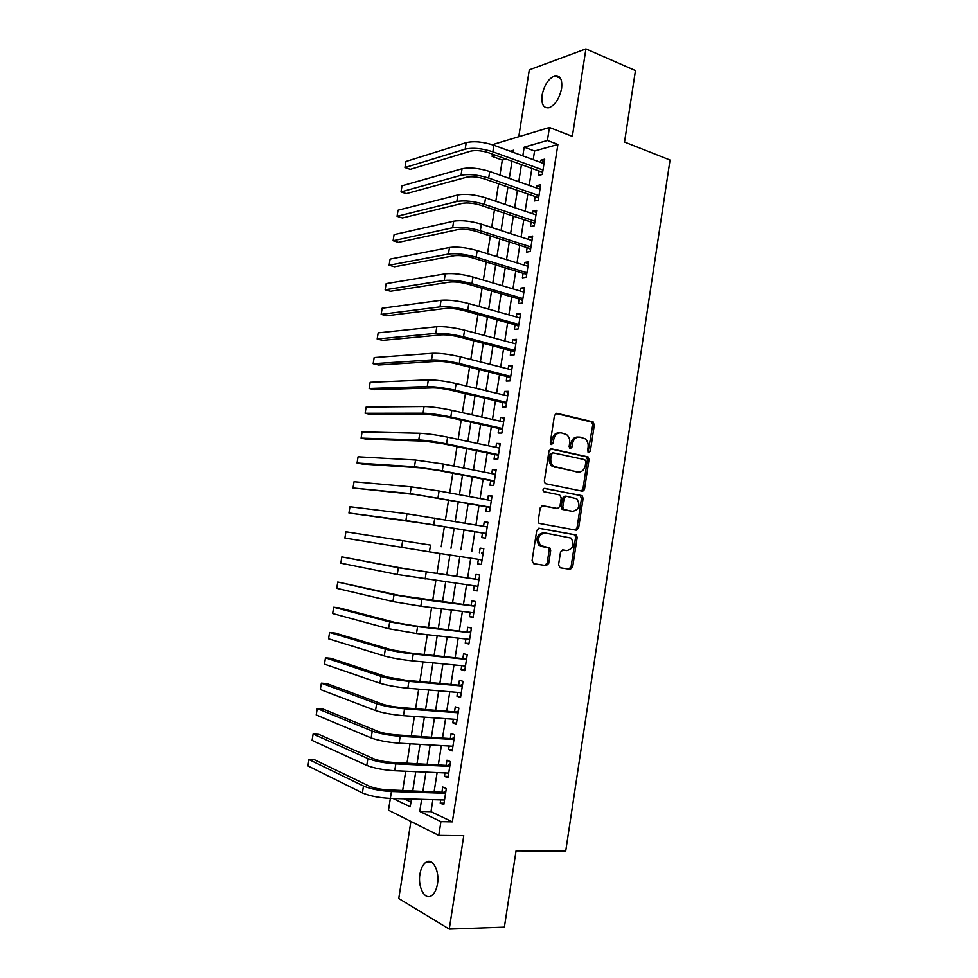 <?xml version="1.0" encoding="UTF-8"?>
<svg xmlns="http://www.w3.org/2000/svg" width="978" height="978" viewBox="0 0 978 978"><rect width="100%" height="100%" fill="white"/><g stroke="black" fill="none" stroke-linecap="round" stroke-linejoin="round"><path stroke-width="1.47" d="M588.683 452.704L590.321 451.261L594.355 424.782L592.778 421.836L556.91 413.339L554.477 415.405L550.308 442.435L551.47 444.538L553.169 443.071L553.707 439.574C554.868 434.721 557.448 432.508 561.445 432.912L566.604 434.587C569.049 436.616 570.064 439.464 569.661 443.12L569.123 446.591L570.26 448.657L571.922 447.203L572.46 443.743C573.597 438.951 576.128 436.738 580.052 437.129L585.064 438.743C587.485 440.736 588.499 443.572 588.096 447.227L587.57 450.662L588.683 452.704M588.084 452.386L592.754 424.77L591.776 422.093L555.81 413.449M550.907 444.256L552.13 439.525L553.707 439.574M569.685 448.364L570.871 443.694L572.46 443.743M437.484 883.892C439.77 871.056 432.753 857.792 426.225 862.083C423.083 864.063 420.992 868.061 419.941 874.075C417.655 886.667 424.55 900.261 431.261 895.86C434.366 893.88 436.445 889.882 437.484 883.892M561.592 88.509C562.497 79.34 560.198 75.123 554.697 75.844C548.462 78.607 544.269 85.025 542.093 95.098C541.164 104.279 543.487 108.509 549.074 107.763C555.223 105.013 559.404 98.595 561.592 88.509M558.536 564.929L560.162 567.778L570.272 569.343L572.643 567.13L577.179 537.448L576.372 534.966L539.196 528.254L536.739 530.467L532.056 560.785L533.731 563.683L546.274 565.626L548.707 563.389L550.687 550.516L549.917 548.047L540.479 545.455C536.898 538.792 538.389 534.611 544.954 532.937L571.103 538.096C574.722 544.624 573.316 548.78 566.861 550.565L562.9 549.917L560.504 552.118L558.536 564.929M432.875 799.674L430.992 811.679L452.349 821.862L440.931 821.654L438.78 835.395L388.498 810.2L390.356 798.415L444.525 800.016M466.237 142.629L465.186 149.157L404.953 167.556L405.943 161.48L466.237 142.629C473.939 140.905 483.156 141.786 493.89 145.245L494.073 144.169L549.428 127.495L572.35 136.37L585.92 48.9L635.455 70.563L624.526 142.042L670.052 160.037L565.712 851.08L516.054 850.872L504.379 927.156L449.257 929.1L463.768 835.689L438.78 835.395M549.428 127.495L547.399 140.477L524.184 147.165L522.814 155.869M452.349 821.862L557.9 144.463L547.399 140.477M582.203 491.164L584.551 489.049L589.049 459.562L588.133 456.946L551.433 448.804L549 450.907L544.355 481.029L545.223 483.621L582.203 491.164M583.12 498.438L578.609 528.034L576.25 530.186L539.025 523.352L538.218 520.846L540.211 507.9L542.668 505.724L557.546 508.499L559.966 506.335L561.262 497.851L559.636 494.917L543.597 491.653C542.582 489.892 542.961 488.78 544.709 488.34L582.265 495.895L583.12 498.438L581.531 498.303L577.02 527.851L578.609 528.034M410.907 821.434L398.755 898.55L449.257 929.1M585.92 48.9L529.306 69.829L518.768 136.737M539.122 171.028L538.426 175.478L542.289 174.5L544.685 159.157L540.81 160.209L540.479 162.348M535.125 196.517L534.428 200.991L538.279 200.111L540.687 184.732L536.824 185.673L536.47 187.984M531.127 222.067L530.431 226.541L534.269 225.771L536.678 210.368L532.827 211.199L532.448 213.669M527.13 247.678L526.421 252.165L530.247 251.493L532.668 236.053L528.829 236.786L528.426 239.402M523.108 273.339L522.411 277.825L526.225 277.263L528.646 261.798L524.819 262.422L524.379 265.209M519.086 299.048L518.389 303.559L522.191 303.094L524.611 287.593L520.797 288.119L520.345 291.053M515.064 324.818L514.355 329.329L518.144 328.987L520.565 313.449L516.775 313.865L516.286 316.97M511.017 350.65L510.308 355.173L514.086 354.928L516.518 339.354L512.741 339.659L512.227 342.936M506.971 376.53L506.262 381.065L510.027 380.931L512.46 365.32L508.694 365.527L508.157 368.963M502.912 402.471L502.203 407.007L505.956 406.982L508.401 391.347L504.636 391.432L504.073 395.039M498.841 428.462L498.132 433.022L501.873 433.095L504.318 417.423L500.577 417.41L499.99 421.176M494.77 454.513L494.061 459.073L497.778 459.269L500.235 443.56L496.506 443.437L495.883 447.362M490.687 480.626L489.966 485.198L493.682 485.491L496.139 469.746L492.423 469.513L491.775 473.621M486.592 506.787L485.87 511.372L489.575 511.775L492.044 495.993L488.328 495.663L487.667 499.929M482.484 533.01L481.775 537.607L485.455 538.12L487.924 522.301L484.232 521.861L483.535 526.286M478.376 559.33L477.655 563.89L481.335 564.514L483.804 548.67L480.125 548.108L479.403 552.717M474.232 585.822L473.535 590.235L477.191 590.969L479.685 575.088L476.005 574.428L475.284 579.037M470.076 612.375L469.403 616.641L473.059 617.485L475.54 601.568L471.885 600.798L471.164 605.419M465.907 638.989L465.271 643.108L468.902 644.062L471.396 628.108L467.753 627.216L467.032 631.849M461.738 665.663L461.115 669.624L464.733 670.7L467.239 654.71L463.609 653.707L462.887 658.341M457.557 692.4L456.958 696.202L460.565 697.387L463.071 681.36L459.452 680.248L458.731 684.893M453.364 719.185L452.79 722.84L456.384 724.136L458.89 708.072L455.296 706.85L454.562 711.507M449.159 746.031L448.621 749.527L452.191 750.945L454.709 734.857L451.127 733.512L450.393 738.182M444.953 772.938L444.428 776.287L447.997 777.816L450.516 761.679L446.946 760.224L446.212 764.906M557.9 144.463L534.563 151.015L533.206 159.683M531.836 168.387L529.171 185.404M527.827 193.974L525.125 211.187M523.805 219.622L521.078 237.031M519.783 245.319L517.02 262.923M515.736 271.077L512.949 288.877M511.69 296.896L508.878 314.879M507.643 322.764L504.795 340.943M503.572 348.681L500.699 367.068M499.501 374.66L496.592 393.242M495.418 400.699L492.484 419.476M491.335 426.799L488.352 445.772M487.227 452.948L484.22 472.117M483.12 479.147L480.088 498.535M479.012 505.418L475.931 525.003M474.88 531.739L471.775 551.519M470.736 558.157L467.643 577.937M466.567 584.758L463.486 604.428M462.386 611.421L459.33 630.969M458.205 638.133L455.161 657.558M454 664.906L450.98 684.221M449.794 691.739L446.787 710.933M445.577 718.634L442.594 737.705M441.359 745.591L438.389 764.539M437.117 772.608L434.171 791.434M440.736 799.906L440.234 803.097L443.792 804.735L446.31 788.574L442.753 787.009L442.019 791.691M506.017 159.035L502.313 160.074L499.941 175.099M498.572 183.791L495.809 201.26M494.452 209.818L491.665 227.483M490.333 235.906L487.509 253.767M486.2 262.043L483.34 280.111M482.056 288.241L479.171 306.505M477.912 314.5L474.99 332.96M473.743 340.821L470.797 359.476M469.574 367.19L466.604 386.053M465.406 393.621L462.386 412.679M461.213 420.112L458.169 439.379M457.019 446.653L453.939 466.127M452.814 473.266L449.709 492.936M448.596 499.929L445.455 519.807M444.379 526.653L441.2 546.739M440.137 553.487L436.958 573.573M435.87 580.492L432.704 600.455M431.591 607.558L428.45 627.411M427.3 634.685L424.183 654.416M422.997 661.874L419.904 681.483M418.694 689.123L415.613 708.61M414.379 716.434L411.31 735.811M410.051 743.818L407.007 763.06M405.711 771.251L402.691 790.371M404.073 798.83L410.968 802.119M502.313 160.074L492.13 156.407L492.496 154.133M421.652 799.344L419.745 811.41L440.931 821.654M521.445 164.622L518.756 181.725M517.399 190.343L514.673 207.654M513.34 216.126L510.589 233.62M509.281 241.969L506.506 259.659M505.21 267.862L502.399 285.747M501.127 293.816L498.291 311.896M497.044 319.818L494.171 338.095M492.949 345.882L490.039 364.354M488.841 371.995L485.895 390.674M484.721 398.18L481.751 417.056M480.601 424.415L477.594 443.486M476.457 450.699L473.438 469.99M472.325 477.056L469.257 496.543M468.169 503.462L465.076 523.144M464.012 529.929L460.882 549.819M459.831 556.494L456.702 576.384M455.626 583.243L452.521 603.01M451.408 610.04L448.315 629.698M447.19 636.91L444.122 656.434M442.948 663.83L439.904 683.243M438.706 690.81L435.675 710.101M434.464 717.852L431.445 737.033M430.198 744.955L427.203 764.014M425.931 772.119L422.948 791.055M513.389 152.409L513.743 150.172L510.137 151.211M495.809 155.343L492.13 156.407M393.046 798.5L410.222 806.801L411.445 799.038M412.765 790.713L415.76 771.679M417.044 763.537L420.063 744.38M421.322 736.41L424.366 717.143M425.589 709.356L428.645 689.967M429.843 682.363L432.924 662.852M434.085 655.419L437.19 635.786M438.327 628.548L441.445 608.793M442.557 601.727L445.687 581.861M446.775 574.966L449.929 554.978M450.98 548.267L454.134 528.279M455.21 521.47L458.327 501.69M459.428 494.734L462.508 475.149M463.633 468.046L466.689 448.67M467.826 441.42L470.846 422.251M472.019 414.855L475.002 395.882M476.188 388.352L479.147 369.586M480.357 361.909L483.291 343.339M484.526 335.515L487.423 317.141M488.67 309.182L491.543 291.016M492.814 282.911L495.65 264.94M496.946 256.688L499.746 238.913M501.078 230.539L503.841 212.959M505.186 204.439L507.924 187.055M509.293 178.387L512.007 161.199M534.563 151.015L524.184 147.165M430.992 811.679L419.745 811.41M540.81 160.209L544.318 161.492M536.824 185.673L540.345 186.92M532.827 211.199L536.36 212.397M528.829 236.786L532.374 237.935M524.819 262.422L528.377 263.522M520.797 288.119L524.367 289.17M516.775 313.865L520.345 314.879M512.741 339.659L516.323 340.625M508.694 365.527L512.289 366.444M504.636 391.432L508.242 392.312M500.577 417.41L504.196 418.229M496.506 443.437L500.137 444.208M492.423 469.513L496.066 470.247M488.328 495.663L491.983 496.335M484.232 521.861L487.9 522.484M477.655 563.89L481.347 564.44M480.125 548.108L483.804 548.695M473.535 590.235L477.227 590.749M469.403 616.641L473.12 617.094M465.271 643.108L468.988 643.512M461.115 669.624L464.843 669.979M456.958 696.202L460.699 696.507M452.79 722.84L456.543 723.097M448.621 749.527L452.386 749.735M444.428 776.287L448.205 776.446M440.234 803.097L444.024 803.207M578.23 437.044C574.416 436.811 571.959 439.024 570.871 443.694M559.587 432.826C555.712 432.606 553.23 434.843 552.13 439.525M581.384 491.005L582.961 488.927L587.448 459.489L586.531 456.873L550.48 448.878M585.883 461.714L584.771 459.672L553.132 452.851L551.433 454.33L550.858 458.022C550.455 461.579 551.421 464.379 553.744 466.408L577.778 472.032C581.702 472.35 584.208 470.112 585.333 465.345L585.883 461.714M552.729 452.838L549.868 454.269L551.433 454.33M577.68 472.032L552.179 466.323C549.844 464.293 548.89 461.506 549.294 457.949L549.868 454.269M575.198 530.003L577.02 527.851M541.983 505.736L556.262 508.364M544.061 488.401L581.531 495.553M572.753 511.323C579.282 509.562 580.626 505.381 576.8 498.804L566.47 496.249L564.086 498.389L562.778 506.861L563.621 509.404L571.898 511.237M566.128 496.213L564.893 496.115L562.509 498.254L564.086 498.389M571.164 511.164L562.044 509.245L561.213 506.714L562.509 498.254M581.531 498.303L579.942 495.418M565.48 550.369L562.546 549.893M544.55 532.888L543.401 532.741C536.836 534.416 535.345 538.585 538.927 545.247L542.851 546.616M533.585 563.646L544.722 565.37L547.154 563.145L549.123 550.296L548.352 547.827L541.299 546.396M560.015 567.741L568.695 569.086L571.066 566.885L575.59 537.252L574.795 534.77L538.67 528.242M465.186 149.157C472.887 147.482 482.105 148.363 492.851 151.81L493.89 145.245L543.988 163.632M492.851 151.81L542.986 170.025M542.521 172.996L541.213 171.786L489.098 152.91C481.971 150.636 475.846 150.037 470.711 151.138L410.247 169.365L404.953 167.556M541.213 171.786L542.778 171.382M462.056 168.754L461.017 175.294L401.004 191.908L401.995 185.808L462.056 168.754C469.746 167.226 478.963 168.143 489.733 171.492L539.978 189.219M461.017 175.294C468.694 173.815 477.912 174.732 488.694 178.057L538.988 195.624M538.536 198.448L537.228 197.25L484.941 179.06C477.802 176.847 471.677 176.236 466.555 177.214L406.322 193.644L401.004 191.908M537.228 197.25L538.78 196.884M457.875 194.94L456.836 201.492L397.056 216.297L398.046 210.197L457.875 194.94C465.54 193.595 474.77 194.549 485.565 197.788L535.981 214.854M456.836 201.492C464.489 200.197 473.719 201.162 484.513 204.378L534.978 221.272M534.55 223.962L533.23 222.776L480.785 205.258C473.621 203.131 467.496 202.495 462.398 203.338L402.386 217.972L397.056 216.297M533.23 222.776L534.795 222.458M453.682 221.187L452.643 227.752L393.083 240.747L394.085 234.622L453.682 221.187C461.323 220.026 470.565 221.016 481.384 224.145L531.959 240.551M452.643 227.752C460.271 226.651 469.501 227.642 480.332 230.747L530.956 246.982M530.565 249.512L529.232 248.351L476.616 231.517C469.44 229.463 463.303 228.803 458.217 229.524L398.437 242.361L393.083 240.747M529.232 248.351L530.785 248.07M449.489 247.495L448.437 254.072L389.122 265.234L390.112 259.109L449.489 247.495C457.105 246.517 466.335 247.544 477.191 250.564L527.937 266.309M448.437 254.072C456.041 253.155 465.284 254.194 476.152 257.177L526.934 272.752M526.555 275.136L525.223 273.974L472.447 257.837C465.235 255.857 459.098 255.172 454.036 255.771L394.476 266.786L389.122 265.234M525.223 273.974L526.775 273.742M445.271 273.852L444.22 280.454L385.136 289.781L386.139 283.644L445.271 273.852C452.875 273.07 462.117 274.133 472.997 277.043L523.902 292.116M444.22 280.454C451.812 279.72 461.054 280.796 471.946 283.669L522.9 298.571M522.545 300.796L521.213 299.671L468.254 284.219C461.029 282.312 454.892 281.603 449.843 282.08L390.515 291.273L385.136 289.781M521.213 299.671L522.753 299.476M441.054 300.27L440.002 306.884L381.151 314.378L382.154 308.229L441.054 300.27C448.633 299.684 457.875 300.784 468.792 303.571L519.856 317.972M440.002 306.884C447.569 306.346 456.812 307.459 467.741 310.222L518.853 324.451M518.523 326.53L517.191 325.405L464.061 310.662C456.824 308.828 450.675 308.082 445.638 308.437L386.542 315.808L381.151 314.378M517.191 325.405L518.719 325.258M436.824 326.75L435.772 333.376L377.153 339.024L378.156 332.862L436.824 326.75C444.379 326.346 453.633 327.496 464.574 330.173L515.809 343.889M435.772 333.376C443.315 333.021 452.569 334.183 463.523 336.823L514.795 350.381M514.501 352.312L513.157 351.212L459.856 337.153C452.594 335.405 446.445 334.635 441.42 334.855L382.569 340.393L377.153 339.024M513.157 351.212L514.685 351.102M432.594 353.29L431.53 359.928L373.156 363.73L374.158 357.545L432.594 353.29C440.124 353.082 449.379 354.256 460.357 356.823L511.751 369.867M431.53 359.928C439.049 359.77 448.303 360.955 459.293 363.498L510.736 376.371M510.455 378.144L509.11 377.068L455.65 363.706C448.364 362.031 442.215 361.237 437.203 361.334L378.584 365.026L373.156 363.73M509.11 377.068L510.638 377.007M428.34 379.88L427.276 386.542L369.134 388.474L370.149 382.288L428.34 379.88C435.846 379.867 445.112 381.09 456.115 383.535L507.68 395.907M427.276 386.542C434.782 386.579 444.036 387.801 455.063 390.222L506.665 402.423M506.408 404.036L505.064 402.973L451.42 390.32C444.122 388.718 437.961 387.899 432.973 387.875L374.586 389.709L369.134 388.474M505.064 402.973L506.58 402.96M424.085 406.542L423.022 413.205L365.124 413.278L366.127 407.068L424.085 406.542C431.567 406.714 440.834 407.973 451.873 410.308L503.609 421.995M423.022 413.205C430.503 413.437 439.758 414.709 450.809 417.007L502.582 428.523M502.362 429.99L501.005 428.939L447.19 416.995L428.731 414.476L370.576 414.452L365.124 413.278M501.005 428.939L502.521 428.963M419.819 433.254L418.755 439.941L361.09 438.132L362.092 431.909L419.819 433.254C427.288 433.621 436.555 434.917 447.618 437.142L499.526 448.132M418.755 439.941C426.212 440.357 435.479 441.665 446.555 443.853L498.499 454.684M498.291 455.992L496.934 454.966L442.948 443.731L424.476 441.127L366.567 439.232L361.09 438.132M496.934 454.966L498.438 455.027M584.367 489.758L582.815 489.513M415.54 460.027L414.476 466.726L357.056 463.034L358.058 456.799L415.54 460.027L443.364 464.037L495.43 474.342M414.476 466.726L442.288 470.76L494.403 480.895M494.22 482.056L492.851 481.042L438.694 470.528L420.222 467.839L362.545 464.073L357.056 463.034M492.851 481.042L494.355 481.152M411.261 486.861L410.185 493.572L353.009 487.985L354.024 481.738L411.261 486.861L439.085 490.98L491.323 500.602M410.185 493.572L490.296 507.166M490.479 500.443L491.384 500.186M490.137 508.169L488.768 507.179L415.943 494.611L353.009 487.985M488.768 507.179L490.271 507.337M406.958 513.756L405.894 520.492L348.95 512.998L349.965 506.738L406.958 513.756L487.203 526.91M405.894 520.492L486.176 533.499M486.042 526.714L487.301 526.347M486.042 534.343L484.672 533.377L430.173 524.294L348.95 512.998M484.672 533.377L486.164 533.572M430.516 545.076L345.906 531.775L430.516 545.076L429.44 551.849L482.056 559.893M481.592 553.059L483.205 552.558M481.946 560.577L480.65 559.673M345.906 531.775L344.892 538.047L429.44 551.849M478.976 579.624L404.159 568.548L341.835 556.873L398.339 567.717L478.951 579.722M341.835 556.873L340.821 563.157L397.264 574.489L477.924 586.335M477.484 579.343L479.098 578.829M477.839 586.861L476.836 586.189M474.843 606.018L399.855 595.553L337.765 582.032L394.024 594.795L421.897 599.404L474.819 606.213M337.765 582.032L336.738 588.328L392.936 601.58L420.821 606.213L473.78 612.839M473.364 605.7L474.978 605.162M473.719 613.218L473.022 612.754M470.711 632.473L414.073 625.749L395.54 622.607L339.256 607.9L333.669 607.228L389.684 621.935L417.582 626.654L470.662 632.766M333.669 607.228L332.654 613.536L388.608 628.732L416.494 633.487L469.623 639.404M469.232 632.106L470.858 631.543M466.567 658.989L409.758 652.949L391.212 649.734L335.185 633.084L329.586 632.485L385.344 649.135C392.618 651.091 401.921 652.705 413.254 653.976L466.506 659.368M329.586 632.485L328.559 638.805L384.256 655.945C391.53 657.95 400.833 659.575 412.166 660.822L465.467 666.03M465.1 658.573L466.726 657.986M462.411 685.554L405.43 680.211L386.885 676.91L331.102 658.328L325.478 657.791L380.992 676.385C388.242 678.549 397.545 680.211 408.914 681.36L462.337 686.03M325.478 657.791L324.451 664.135L379.904 683.219C387.154 685.419 396.457 687.094 407.826 688.219L461.298 692.705M460.956 685.089L462.582 684.49M458.254 712.18L401.09 707.534C393.535 706.85 387.349 705.725 382.532 704.148L327.007 683.622L321.371 683.157L376.628 703.708C383.853 706.067 393.168 707.766 404.562 708.805L458.169 712.754M321.371 683.157L320.332 689.502L375.54 710.554C382.765 712.962 392.068 714.673 403.474 715.676L457.117 719.453M456.799 711.678L458.425 711.055M454.085 738.867L396.75 734.918C389.171 734.319 382.985 733.158 378.18 731.458L322.899 708.977L317.251 708.573L372.251 731.092C379.464 733.659 388.779 735.395 400.198 736.312L453.975 739.539M317.251 708.573L316.212 714.93L371.163 737.95C378.364 740.566 387.679 742.314 399.11 743.194L452.924 746.251M452.631 738.317L454.269 737.669M449.904 765.615L392.398 762.363C384.794 761.838 378.608 760.664 373.816 758.818L318.791 734.368L313.119 734.038L367.875 758.537C375.051 761.3 384.378 763.085 395.833 763.879L449.782 766.385M313.119 734.038L312.08 740.419L366.774 765.407C373.951 768.231 383.266 770.016 394.733 770.774L448.731 773.109M448.462 765.016L450.1 764.344M445.711 792.412L388.034 789.882C380.405 789.429 374.219 788.219 369.439 786.251L314.671 759.833L308.975 759.564L363.486 786.043C370.638 789.014 379.965 790.835 391.444 791.508L445.577 793.292M444.269 791.777L445.919 791.08M308.975 759.564L307.948 765.945L362.386 792.926C369.537 795.958 378.853 797.791 390.356 798.415L391.444 791.508M588.719 451.2L590.321 451.261M551.592 443.022L553.169 443.071M570.345 447.154L571.922 447.203M556.127 413.339L556.91 413.339M591.177 421.824L592.778 421.836M592.754 424.77L594.355 424.782M585.871 456.567L587.472 456.64M587.448 459.489L589.049 459.562M582.961 488.927L584.551 489.049M549.294 457.949L550.858 458.022M554.55 467.447L556.127 467.533M576.201 471.946L577.778 472.032M555.981 508.34L557.546 508.499M561.213 506.714L562.778 506.861M562.827 509.611L564.404 509.77M565.284 550.345L566.861 550.565M547.484 547.411L549.037 547.631M549.123 550.296L550.687 550.516M547.154 563.145L548.707 563.389M544.722 565.37L546.274 565.626M573.988 534.391L575.577 534.587M575.59 537.252L577.179 537.448M571.066 566.885L572.643 567.13M568.695 569.086L570.272 569.343M489.733 171.492L488.694 178.057M485.565 197.788L484.513 204.378M481.384 224.145L480.332 230.747M477.191 250.564L476.152 257.177M472.997 277.043L471.946 283.669M468.792 303.571L467.741 310.222M464.574 330.173L463.523 336.823M460.357 356.823L459.293 363.498M456.115 383.535L455.063 390.222M451.873 410.308L450.809 417.007M447.618 437.142L446.555 443.853M443.364 464.037L442.288 470.76M582.876 491.152L583.108 489.562M439.085 490.98L438.022 497.729M434.807 517.998L433.731 524.758M402.655 540.712L401.579 547.46M426.212 572.203L425.137 579M398.339 567.717L397.264 574.489M421.897 599.404L420.821 606.213M394.024 594.795L392.936 601.58M417.582 626.654L416.494 633.487M389.684 621.935L388.608 628.732M413.254 653.976L412.166 660.822M385.344 649.135L384.256 655.945M408.914 681.36L407.826 688.219M380.992 676.385L379.904 683.219M404.562 708.805L403.474 715.676M376.628 703.708L375.54 710.554M400.198 736.312L399.11 743.194M372.251 731.092L371.163 737.95M395.833 763.879L394.733 770.774M367.875 758.537L366.774 765.407M363.486 786.043L362.386 792.926M426.225 862.083L431.384 862.07M554.697 75.844L560.48 78.252M591.776 422.093L593.377 422.105M586.531 456.873L588.133 456.946M552.179 466.323L553.744 466.408M562.044 509.245L563.621 509.404M580.675 495.76L582.265 495.895M538.927 545.247L540.479 545.455M548.352 547.827L549.917 548.047M574.795 534.77L576.372 534.966"/></g></svg>
